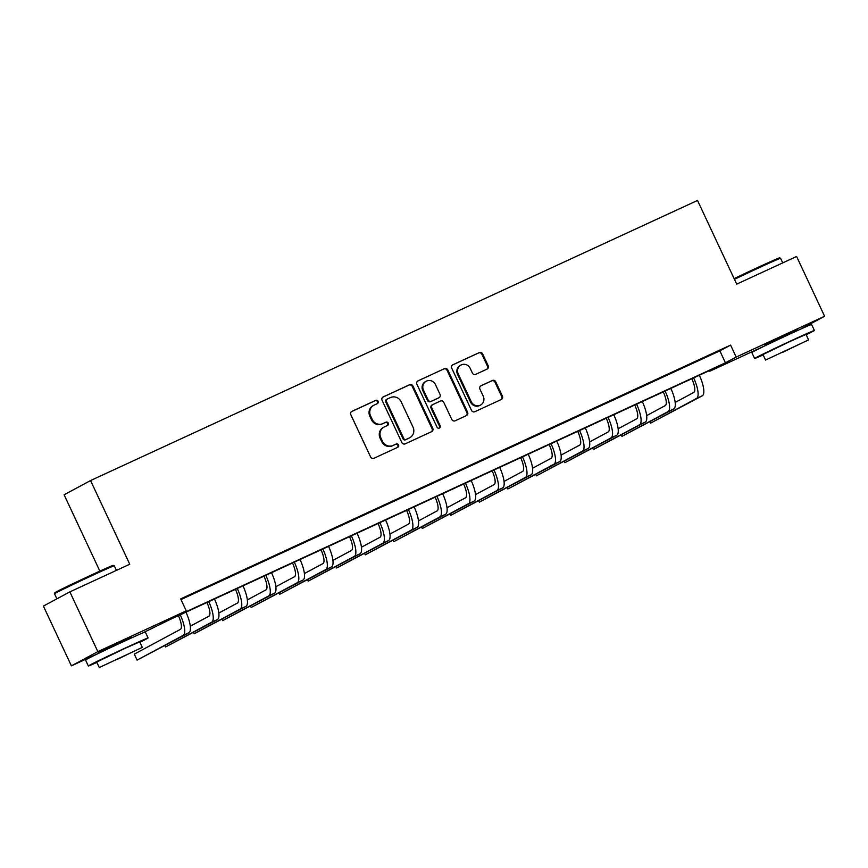 <?xml version="1.0" encoding="UTF-8"?>
<svg xmlns="http://www.w3.org/2000/svg" width="868" height="868" viewBox="0 0 868 868"><rect width="100%" height="100%" fill="white"/><g stroke="black" fill="none" stroke-linecap="round" stroke-linejoin="round"><path stroke-width="1.3" d="M378.101 401.276A1.812 1.725 61.8 0 0 375.757 400.354L351.963 411.334A2.593 2.463 61.8 0 0 350.824 414.72L370.614 456.959A2.593 2.463 61.8 0 0 373.945 458.271L397.75 447.291A1.812 1.725 61.8 0 0 398.542 444.926A1.812 1.725 61.8 0 0 396.209 444.004L393.128 445.425A8.289 7.888 61.8 0 1 382.441 441.226L380.792 437.7A8.289 7.888 61.8 0 1 384.448 426.882L387.519 425.461A1.812 1.725 61.8 0 0 388.321 423.096A1.812 1.725 61.8 0 0 385.989 422.184L382.907 423.606A8.289 7.888 61.8 0 1 372.22 419.396L370.571 415.88A8.289 7.888 61.8 0 1 374.216 405.063L377.298 403.642A1.812 1.725 61.8 0 0 378.101 401.276M376.929 403.815A1.812 1.725 61.8 0 0 375.041 400.745L351.551 411.584M397.37 447.465A1.812 1.725 61.8 0 0 395.493 444.383L393.128 445.425M387.15 425.635A1.812 1.725 61.8 0 0 385.273 422.564L382.907 423.606M764.958 345.084L797.475 329.851M98.67 652.573L131.198 637.34M487.046 369.117A2.593 2.463 61.8 0 0 488.185 365.743L482.63 353.894A2.593 2.463 61.8 0 0 479.288 352.582L452.868 364.777A2.593 2.463 61.8 0 0 451.718 368.151L471.508 410.39A2.593 2.463 61.8 0 0 474.85 411.703L501.281 399.508A2.593 2.463 61.8 0 0 502.42 396.134L495.715 381.811A2.593 2.463 61.8 0 0 492.373 380.499L481.067 385.717A2.593 2.463 61.8 0 0 479.917 389.103L483.248 396.199A6.933 6.597 61.8 0 1 480.536 405.074A6.933 6.597 61.8 0 1 471.27 401.732L458.239 373.924A6.933 6.597 61.8 0 1 460.951 365.048A6.933 6.597 61.8 0 1 470.217 368.39L472.387 373.023A2.593 2.463 61.8 0 0 475.729 374.336L487.046 369.117M98.941 653.137L71.393 665.854L43.4 606.081L69.852 591.878L129.755 564.233L90.554 480.557L697.514 200.454L736.704 284.129L796.607 256.483L824.6 316.256L800.459 329.222M69.852 591.878L97.845 651.64L186.273 610.844L175.542 616.595L725.453 362.813L736.183 357.063L824.6 316.256M180.978 599.549L719.854 350.867L730.585 345.106L180.674 598.887L186.273 610.844M730.585 345.106L736.183 357.063M412.973 386.032A2.593 2.463 61.8 0 0 409.642 384.719L383.211 396.915A2.593 2.463 61.8 0 0 382.072 400.3L401.851 442.539A2.593 2.463 61.8 0 0 405.193 443.852L431.624 431.656A2.593 2.463 61.8 0 0 432.763 428.271L412.973 386.032L412.257 386.423A2.593 2.463 61.8 0 0 408.926 385.11L382.799 397.164M418.04 380.846L444.459 368.65A2.593 2.463 61.8 0 1 447.801 369.963L467.592 412.202A2.593 2.463 61.8 0 1 466.452 415.588L455.136 420.806A2.593 2.463 61.8 0 1 451.805 419.494L443.776 402.361A2.593 2.463 61.8 0 0 440.434 401.049L432.937 404.51A2.593 2.463 61.8 0 0 431.797 407.884L440.152 425.721A1.812 1.725 61.8 0 1 439.436 428.043A1.812 1.725 61.8 0 1 437.016 427.175L416.9 384.231A2.593 2.463 61.8 0 1 418.04 380.846L417.79 380.976M186.891 596.403L202.374 589.122L186.891 596.403M215.416 583.242L230.899 575.961L215.416 583.242M243.941 570.081L259.423 562.8L243.941 570.081M272.465 556.92L287.937 549.639L272.465 556.92M300.99 543.759L316.462 536.478L300.99 543.759M329.504 530.587L344.987 523.317L329.504 530.587M358.028 517.426L373.511 510.145L358.028 517.426M386.553 504.265L402.036 496.984L386.553 504.265M415.078 491.104L430.55 483.823L415.078 491.104M443.602 477.942L459.074 470.662L443.602 477.942M472.116 464.771L487.599 457.501L472.116 464.771M500.641 451.61L516.124 444.329L500.641 451.61M529.165 438.449L544.637 431.168L529.165 438.449M557.69 425.287L573.162 418.007L557.69 425.287M586.204 412.126L601.687 404.846L586.204 412.126M614.728 398.965L630.211 391.685L614.728 398.965M643.253 385.793L658.736 378.524L643.253 385.793M671.778 372.632L687.25 365.352L671.778 372.632M700.302 359.471L715.774 352.191L700.302 359.471M90.554 480.557L64.102 494.771L99.863 571.122M71.393 665.854L97.845 651.64M765.218 345.659L709.731 371.265L720.451 365.504L170.54 619.285L142.558 633.011M709.416 370.603L709.731 371.265M719.854 350.867L725.453 362.813M373.815 405.269L373.099 405.649A8.289 7.888 61.8 0 0 369.855 416.26L370.571 415.88M382.191 423.985A8.289 7.888 61.8 0 1 371.504 419.786L369.855 416.26M384.036 427.089L383.32 427.468A8.289 7.888 61.8 0 0 380.075 438.09L380.792 437.7M392.412 445.805A8.289 7.888 61.8 0 1 381.725 441.606L380.075 438.09M431.32 431.797A2.593 2.463 61.8 0 0 432.047 428.662L412.257 386.423M387.215 399.063A1.812 1.725 61.8 0 0 386.412 401.428L403.783 438.514A1.812 1.725 61.8 0 0 406.115 439.425L409.37 437.928A8.289 7.888 61.8 0 0 413.016 427.11L401.146 401.776A8.289 7.888 61.8 0 0 390.459 397.566L387.215 399.063M387.03 399.161L386.499 399.454A1.812 1.725 61.8 0 0 385.696 401.819L386.412 401.428M409.772 437.732L409.056 438.112A8.289 7.888 61.8 0 1 408.654 438.318L405.399 439.816A1.812 1.725 61.8 0 1 403.067 438.893L385.696 401.819M417.627 381.095L444.459 368.65M466.149 415.718A2.593 2.463 61.8 0 0 466.875 412.582L447.085 370.343A2.593 2.463 61.8 0 0 443.754 369.03M432.221 404.889A2.593 2.463 61.8 0 0 431.081 408.275L439.436 426.112L440.152 425.721M439.056 428.195A1.812 1.725 61.8 0 0 439.436 426.112M435.454 384.578A6.933 6.597 61.8 0 0 426.177 381.236A6.933 6.597 61.8 0 0 423.465 390.112L428.054 399.909A2.593 2.463 61.8 0 0 431.396 401.222L438.893 397.761A2.593 2.463 61.8 0 0 440.033 394.376L435.454 384.578M426.177 381.236L425.461 381.627A6.933 6.597 61.8 0 0 422.749 390.491L423.465 390.112M438.438 398.011A2.593 2.463 61.8 0 1 438.177 398.141L430.68 401.602A2.593 2.463 61.8 0 1 427.338 400.289L422.749 390.491M460.951 365.048L460.235 365.439A6.933 6.597 61.8 0 0 457.523 374.303L458.239 373.924M480.536 405.074L479.82 405.454A6.933 6.597 61.8 0 1 470.554 402.112L457.523 374.303M500.977 399.649A2.593 2.463 61.8 0 0 501.704 396.513L494.999 382.202A2.593 2.463 61.8 0 0 491.657 380.889L480.655 385.967M486.742 369.258A2.593 2.463 61.8 0 0 487.469 366.122L481.914 354.274A2.593 2.463 61.8 0 0 478.583 352.961L452.456 365.016M178.396 615.662A13.204 4.047 65.2 0 1 180.36 629.387L134.28 654.146L137.079 660.114L183.159 635.365A19.801 6.076 -114.8 0 0 180.24 614.815M137.079 660.114L188.866 632.739A19.801 6.076 -114.8 0 0 185.947 612.179M206.92 602.5A13.204 4.047 65.2 0 1 208.884 616.226L190.298 626.208M164.953 645.575L165.604 646.953L211.683 622.204A19.801 6.076 -114.8 0 0 208.765 601.654M165.604 646.953L217.391 619.578A19.801 6.076 -114.8 0 0 214.472 599.018M235.445 589.339A13.204 4.047 65.2 0 1 237.409 603.065L218.823 613.047M193.477 632.414L194.128 633.792L240.208 609.043A19.801 6.076 -114.8 0 0 237.289 588.482M194.128 633.792L245.904 606.406A19.801 6.076 -114.8 0 0 242.986 585.857M263.97 576.168A13.204 4.047 65.2 0 1 265.923 589.904L247.337 599.886M222.002 619.253L222.653 620.631L268.722 595.882A19.801 6.076 -114.8 0 0 265.803 575.321M222.653 620.631L274.429 593.245A19.801 6.076 -114.8 0 0 271.51 572.696M292.494 563.006A13.204 4.047 65.2 0 1 294.447 576.743L275.861 586.725M250.526 606.092L251.167 607.47L297.247 582.721A19.801 6.076 -114.8 0 0 294.328 562.16M251.167 607.47L302.954 580.084A19.801 6.076 -114.8 0 0 300.035 559.524M54.89 592.703A32.214 0.575 -25.1 0 1 92.778 574.366A32.214 0.575 -25.1 0 1 113.22 565.383L114.272 565.762A33.006 0.586 154.9 0 0 93.332 574.974A33.006 0.586 154.9 0 0 54.51 593.755A33.006 0.586 154.9 0 0 54.51 593.766L54.89 592.703M139.911 642.255A33.006 0.586 154.9 0 0 148.102 637.969A33.006 0.586 154.9 0 0 127.151 647.17A33.006 0.586 154.9 0 0 88.33 665.973A33.006 0.586 154.9 0 0 96.869 662.414M148.102 637.969L145.303 631.991A33.006 0.586 154.9 0 0 124.352 641.192A33.006 0.586 154.9 0 0 85.531 659.995L88.33 665.973M99.278 667.546L96.695 662.045L124.656 648.515L139.737 641.886L142.309 647.387L99.278 667.546L142.309 647.387M116.648 659.691L134.659 650.967L116.648 659.691M116.442 570.374L114.283 565.773A33.006 0.586 154.9 0 0 114.272 565.762M734.133 278.628A32.214 0.575 -25.1 0 1 759.066 266.877A32.214 0.575 -25.1 0 1 779.507 257.894L780.56 258.273A33.006 0.586 154.9 0 0 780.56 258.273A33.006 0.586 154.9 0 0 759.619 267.485A33.006 0.586 154.9 0 0 734.458 279.333M806.188 334.766A33.006 0.586 154.9 0 0 814.39 330.48A33.006 0.586 154.9 0 0 793.439 339.681A33.006 0.586 154.9 0 0 754.607 358.484A33.006 0.586 154.9 0 0 763.156 354.925M814.39 330.48L811.591 324.502A33.006 0.586 154.9 0 0 790.639 333.703A33.006 0.586 154.9 0 0 751.807 352.506L754.607 358.484M765.554 360.057L762.983 354.567L790.932 341.026L806.014 334.397L808.596 339.898L765.554 360.057L808.596 339.898M782.925 352.213L800.947 343.489L782.925 352.213M321.008 549.845A13.204 4.047 65.2 0 1 322.972 563.582L304.386 573.564M279.051 592.92L279.691 594.298L325.771 569.549A19.801 6.076 -114.8 0 0 322.853 548.999M279.691 594.298L331.478 566.923A19.801 6.076 -114.8 0 0 328.56 546.363M349.533 536.684A13.204 4.047 65.2 0 1 351.497 550.41L332.911 560.403M307.565 579.759L308.216 581.137L354.296 556.388A19.801 6.076 -114.8 0 0 351.377 535.838M308.216 581.137L360.003 553.762A19.801 6.076 -114.8 0 0 357.074 533.202M378.057 523.523A13.204 4.047 65.2 0 1 380.021 537.249L361.424 547.231M336.09 566.598L336.741 567.976L382.821 543.227A19.801 6.076 -114.8 0 0 379.902 522.666M336.741 567.976L388.517 540.59A19.801 6.076 -114.8 0 0 385.598 520.04M406.582 510.362A13.204 4.047 65.2 0 1 408.535 524.088L389.949 534.07M364.614 553.437L365.254 554.815L411.334 530.066A19.801 6.076 -114.8 0 0 408.416 509.505M365.254 554.815L417.041 527.429A19.801 6.076 -114.8 0 0 414.123 506.879M435.107 497.19A13.204 4.047 65.2 0 1 437.06 510.926L418.474 520.909M393.139 540.276L393.779 541.654L439.859 516.905A19.801 6.076 -114.8 0 0 436.94 496.344M393.779 541.654L445.566 514.268A19.801 6.076 -114.8 0 0 442.647 493.708M463.62 484.029A13.204 4.047 65.2 0 1 465.584 497.765L446.998 507.747M421.664 527.115L422.304 528.493L468.384 503.744A19.801 6.076 -114.8 0 0 465.465 483.183M422.304 528.493L474.091 501.107A19.801 6.076 -114.8 0 0 471.172 480.546M492.145 470.868A13.204 4.047 65.2 0 1 494.109 484.604L475.523 494.586M450.177 513.943L450.828 515.321L496.908 490.572A19.801 6.076 -114.8 0 0 493.99 470.022M450.828 515.321L502.605 487.946A19.801 6.076 -114.8 0 0 499.686 467.385M520.67 457.707A13.204 4.047 65.2 0 1 522.623 471.433L504.037 481.414M478.702 500.782L479.353 502.16L525.422 477.411A19.801 6.076 -114.8 0 0 522.503 456.861M479.353 502.16L531.129 474.785A19.801 6.076 -114.8 0 0 528.211 454.224M549.194 444.546A13.204 4.047 65.2 0 1 551.147 458.271L532.561 468.253M507.227 487.621L507.867 488.999L553.947 464.25A19.801 6.076 -114.8 0 0 551.028 443.689M507.867 488.999L559.654 461.613A19.801 6.076 -114.8 0 0 556.735 441.063M577.719 431.374A13.204 4.047 65.2 0 1 579.672 445.11L561.086 455.092M535.751 474.46L536.391 475.838L582.471 451.089A19.801 6.076 -114.8 0 0 579.553 430.528M536.391 475.838L588.178 448.452A19.801 6.076 -114.8 0 0 585.26 427.902M606.233 418.213A13.204 4.047 65.2 0 1 608.197 431.949L589.611 441.931M564.265 461.299L564.916 462.677L610.996 437.928A19.801 6.076 -114.8 0 0 608.077 417.367M564.916 462.677L616.703 435.291A19.801 6.076 -114.8 0 0 613.784 414.73M634.758 405.052A13.204 4.047 65.2 0 1 636.721 418.788L618.135 428.77M592.79 448.138L593.441 449.515L639.521 424.767A19.801 6.076 -114.8 0 0 636.602 404.206M593.441 449.515L645.217 422.13A19.801 6.076 -114.8 0 0 642.298 401.569M663.282 391.891A13.204 4.047 65.2 0 1 665.235 405.627L646.649 415.609M621.314 434.966L621.965 436.344L668.034 411.595A19.801 6.076 -114.8 0 0 665.116 391.045M621.965 436.344L673.742 408.969A19.801 6.076 -114.8 0 0 670.823 388.408M691.807 378.73A13.204 4.047 65.2 0 1 693.76 392.455L675.174 402.437M649.839 421.805L650.479 423.183L696.559 398.434A19.801 6.076 -114.8 0 0 693.64 377.884M650.479 423.183L702.266 395.808A19.801 6.076 -114.8 0 0 699.348 375.247M375.041 400.745L375.757 400.354M395.493 444.383L396.209 444.004M385.273 422.564L385.989 422.184M371.504 419.786L372.22 419.396M381.725 441.606L382.441 441.226M432.047 428.662L432.763 428.271M408.926 385.11L409.642 384.719M403.067 438.893L403.783 438.514M405.399 439.816L406.115 439.425M408.654 438.318L409.37 437.928M447.085 370.343L447.801 369.963M466.875 412.582L467.592 412.202M431.081 408.275L431.797 407.884M427.338 400.289L428.054 399.909M430.68 401.602L431.396 401.222M438.177 398.141L438.893 397.761M470.554 402.112L471.27 401.732M491.657 380.889L492.373 380.499M494.999 382.202L495.715 381.811M501.704 396.513L502.42 396.134M478.583 352.961L479.288 352.582M481.914 354.274L482.63 353.894M487.469 366.122L488.185 365.743M183.159 635.365L188.866 632.739M211.683 622.204L217.391 619.578M240.208 609.043L245.904 606.406M268.722 595.882L274.429 593.245M297.247 582.721L302.954 580.084M325.771 569.549L331.478 566.923M354.296 556.388L360.003 553.762M382.821 543.227L388.517 540.59M411.334 530.066L417.041 527.429M439.859 516.905L445.566 514.268M468.384 503.744L474.091 501.107M496.908 490.572L502.605 487.946M525.422 477.411L531.129 474.785M553.947 464.25L559.654 461.613M582.471 451.089L588.178 448.452M610.996 437.928L616.703 435.291M639.521 424.767L645.217 422.13M668.034 411.595L673.742 408.969M696.559 398.434L702.266 395.808M386.412 399.497L387.117 399.106M432.09 404.955L432.806 404.575M438.307 398.076L439.024 397.696M56.887 598.844L54.51 593.766M98.952 653.159L98.518 652.248M131.469 637.937L131.046 637.014M765.229 345.681L764.806 344.77M797.746 330.448L797.323 329.536M782.73 262.885L780.571 258.284"/></g></svg>
